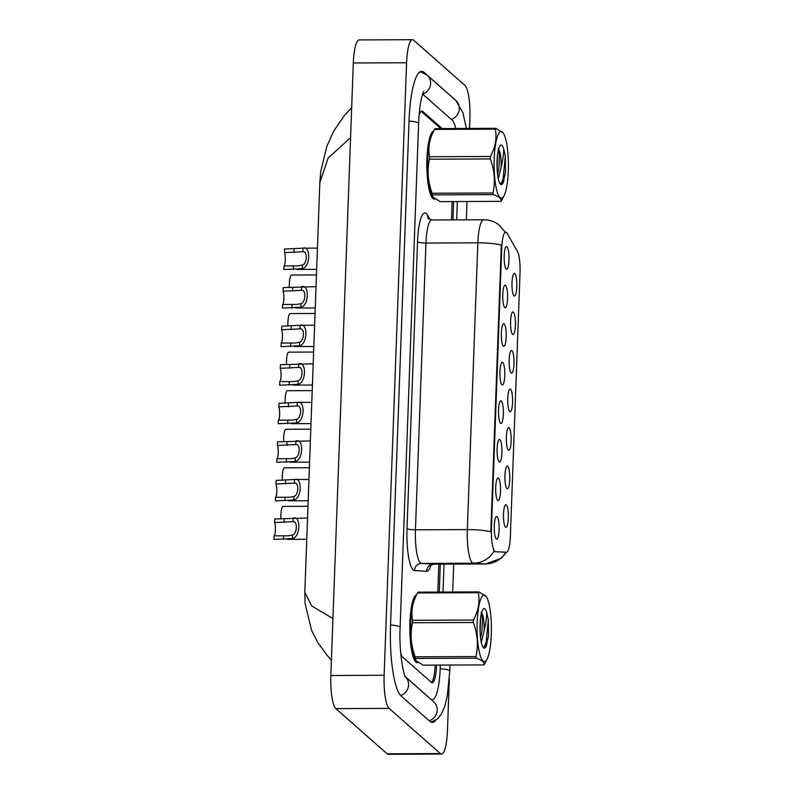 <?xml version="1.0" encoding="UTF-8"?>
<svg xmlns="http://www.w3.org/2000/svg" width="794" height="794" viewBox="0 0 794 794"><rect width="100%" height="100%" fill="white"/><g stroke="black" fill="none" stroke-linecap="round" stroke-linejoin="round"><path stroke-width="1.19" d="M507.743 466.366A11.334 2.432 -90.2 0 1 509.738 479.616A11.334 2.432 -90.2 0 1 506.929 488.638A11.334 2.432 -90.2 0 1 506.85 488.568A11.334 2.432 -90.2 0 1 504.905 477.512A11.334 2.432 -90.2 0 1 506.751 466.445A11.334 2.432 -90.2 0 1 507.743 466.366M509.162 427.807A11.334 2.432 -90.2 0 1 511.147 441.057A11.334 2.432 -90.2 0 1 508.339 450.079A11.334 2.432 -90.2 0 1 508.259 450A11.334 2.432 -90.2 0 1 506.314 438.953A11.334 2.432 -90.2 0 1 508.17 427.887A11.334 2.432 -90.2 0 1 509.162 427.807M510.572 389.249A11.334 2.432 -90.2 0 1 512.567 402.498A11.334 2.432 -90.2 0 1 509.758 411.52A11.334 2.432 -90.2 0 1 509.679 411.441A11.334 2.432 -90.2 0 1 507.733 400.394A11.334 2.432 -90.2 0 1 509.579 389.328A11.334 2.432 -90.2 0 1 510.572 389.249M511.991 350.69A11.334 2.432 -90.2 0 1 513.976 363.94A11.334 2.432 -90.2 0 1 511.167 372.962A11.334 2.432 -90.2 0 1 511.088 372.882A11.334 2.432 -90.2 0 1 509.143 361.836A11.334 2.432 -90.2 0 1 510.999 350.769A11.334 2.432 -90.2 0 1 511.991 350.69M513.4 312.121A11.334 2.432 -90.2 0 1 515.395 325.371A11.334 2.432 -90.2 0 1 512.587 334.393A11.334 2.432 -90.2 0 1 512.507 334.324A11.334 2.432 -90.2 0 1 510.562 323.267A11.334 2.432 -90.2 0 1 512.408 312.201A11.334 2.432 -90.2 0 1 513.4 312.121M514.82 273.563A11.334 2.432 -90.2 0 1 516.805 286.813A11.334 2.432 -90.2 0 1 513.996 295.834A11.334 2.432 -90.2 0 1 513.916 295.765A11.334 2.432 -90.2 0 1 511.971 284.709A11.334 2.432 -90.2 0 1 513.827 273.642A11.334 2.432 -90.2 0 1 514.82 273.563M506.334 504.924A11.334 2.432 -90.2 0 1 508.319 518.174A11.334 2.432 -90.2 0 1 505.51 527.196A11.334 2.432 -90.2 0 1 505.431 527.127A11.334 2.432 -90.2 0 1 503.485 516.07A11.334 2.432 -90.2 0 1 505.341 505.004A11.334 2.432 -90.2 0 1 506.334 504.924M498.513 478.147A11.334 2.432 -90.2 0 1 500.508 491.397A11.334 2.432 -90.2 0 1 497.699 500.418A11.334 2.432 -90.2 0 1 497.62 500.339A11.334 2.432 -90.2 0 1 495.674 489.293A11.334 2.432 -90.2 0 1 497.53 478.226A11.334 2.432 -90.2 0 1 498.513 478.147M499.932 439.578A11.334 2.432 -90.2 0 1 501.927 452.828A11.334 2.432 -90.2 0 1 499.118 461.86A11.334 2.432 -90.2 0 1 499.039 461.78A11.334 2.432 -90.2 0 1 497.094 450.734A11.334 2.432 -90.2 0 1 498.94 439.668A11.334 2.432 -90.2 0 1 499.932 439.578M501.342 401.02A11.334 2.432 -90.2 0 1 503.336 414.269A11.334 2.432 -90.2 0 1 500.528 423.291A11.334 2.432 -90.2 0 1 500.448 423.222A11.334 2.432 -90.2 0 1 498.503 412.165A11.334 2.432 -90.2 0 1 500.359 401.099A11.334 2.432 -90.2 0 1 501.342 401.02M502.761 362.461A11.334 2.432 -90.2 0 1 504.756 375.711A11.334 2.432 -90.2 0 1 501.947 384.733A11.334 2.432 -90.2 0 1 501.868 384.663A11.334 2.432 -90.2 0 1 499.912 373.607A11.334 2.432 -90.2 0 1 501.768 362.54A11.334 2.432 -90.2 0 1 502.761 362.461M504.17 323.902A11.334 2.432 -90.2 0 1 506.165 337.152A11.334 2.432 -90.2 0 1 503.356 346.174A11.334 2.432 -90.2 0 1 503.277 346.095A11.334 2.432 -90.2 0 1 501.332 335.048A11.334 2.432 -90.2 0 1 503.188 323.982A11.334 2.432 -90.2 0 1 504.17 323.902M505.589 285.344A11.334 2.432 -90.2 0 1 507.574 298.594A11.334 2.432 -90.2 0 1 504.776 307.615A11.334 2.432 -90.2 0 1 504.696 307.536A11.334 2.432 -90.2 0 1 502.741 296.49A11.334 2.432 -90.2 0 1 504.597 285.423A11.334 2.432 -90.2 0 1 505.589 285.344M506.999 246.785A11.334 2.432 -90.2 0 1 508.994 260.035A11.334 2.432 -90.2 0 1 506.185 269.057A11.334 2.432 -90.2 0 1 506.106 268.977A11.334 2.432 -90.2 0 1 504.16 257.931A11.334 2.432 -90.2 0 1 506.006 246.865A11.334 2.432 -90.2 0 1 506.999 246.785M497.104 516.705A11.334 2.432 -90.2 0 1 499.098 529.955A11.334 2.432 -90.2 0 1 496.29 538.977A11.334 2.432 -90.2 0 1 496.21 538.898A11.334 2.432 -90.2 0 1 494.265 527.851A11.334 2.432 -90.2 0 1 496.111 516.785A11.334 2.432 -90.2 0 1 497.104 516.705M495.516 551.651A19.125 4.109 -90.2 0 1 494.801 551.314A19.125 4.109 -90.2 0 1 491.436 528.953L501.748 247.758A19.125 4.109 -90.2 0 1 505.718 232.195A19.125 4.109 -90.2 0 1 507.177 233.436L517.36 251.271A19.125 4.109 -90.2 0 1 520.03 272.729L510.353 536.744A19.125 4.109 -90.2 0 1 506.383 552.306A19.125 4.109 -90.2 0 1 506.324 552.306L494.503 551.651L493.65 550.579M415.907 662.077A34.003 7.305 89.8 0 0 417.277 662.682A34.003 7.305 89.8 0 0 417.852 662.573A34.003 7.305 89.8 0 1 417.277 662.682A34.003 7.305 89.8 0 1 415.907 662.077A34.003 7.305 89.8 0 1 409.833 626.377A34.003 7.305 89.8 0 1 416.602 594.716A34.003 7.305 89.8 0 0 409.833 626.377A34.003 7.305 89.8 0 0 415.907 662.077M432.899 198.52A34.003 7.305 89.8 0 0 434.268 199.115A34.003 7.305 89.8 0 0 434.844 199.006A34.003 7.305 89.8 0 1 434.268 199.115A34.003 7.305 89.8 0 1 432.899 198.52A34.003 7.305 89.8 0 1 426.835 162.82A34.003 7.305 89.8 0 1 433.603 131.149A34.003 7.305 89.8 0 0 426.835 162.82A34.003 7.305 89.8 0 0 432.899 198.52M485.6 563.939A28.336 6.084 -90.2 0 1 485.511 563.939A28.336 6.084 -90.2 0 1 485.422 563.939L473.373 563.204A28.336 6.084 -90.2 0 1 472.311 562.708A28.336 6.084 -90.2 0 1 467.338 529.588A24.793 4.536 2.1 0 1 490.821 531.781L501.332 245.018A24.793 4.536 -177.9 0 0 477.849 242.815A28.336 6.084 -90.2 0 1 483.725 219.769L431.837 219.988A28.336 6.084 89.8 0 0 425.951 243.043L415.441 529.806A28.336 6.084 89.8 0 0 420.423 562.936A28.336 6.084 89.8 0 0 421.475 563.432L433.524 564.157A28.336 6.084 89.8 0 0 433.613 564.167A28.336 6.084 89.8 0 0 433.693 564.157M493.977 551.324L493.967 551.324A24.793 24.217 -86.5 0 1 473.373 563.204L421.475 563.432A7.086 6.918 93.5 0 0 414.567 570.539A35.422 7.603 -90.2 0 1 407.014 528.516L417.535 241.753A7.086 1.3 -177.9 0 0 425.951 243.043L477.849 242.815L467.338 529.588L415.441 529.806A7.086 1.3 -177.9 0 1 407.014 528.516M505.957 552.177L494.503 551.651M440.759 128.559L421.386 111.497A21.249 4.566 89.8 0 0 421.128 111.309M431.41 682.413A21.249 4.566 89.8 0 0 435.142 665.372L435.152 665.114M437.831 592.056L438.854 564.137M451.478 219.908L452.143 201.557M307.546 518.025L274.714 518.958L274.585 522.551A7.086 1.519 -90.2 0 1 275.389 530.114A7.086 1.519 -90.2 0 1 274.099 535.831L287.994 535.821L292.49 535.007C297.313 533.568 297.79 520.705 292.986 521.668L292.41 521.628M292.49 535.007L292.361 538.58C300.4 537.409 301.214 515.237 293.115 518.085L292.986 521.668L274.585 522.551M292.361 538.58L273.97 539.424L274.099 535.831M307.973 506.284L283.041 506.393A10.63 2.283 -90.2 0 0 280.887 518.939M293.909 496.449L293.78 500.022C301.819 498.85 302.633 476.678 294.524 479.526L276.133 480.4L276.004 483.993A7.086 1.519 -90.2 0 1 276.808 491.555A7.086 1.519 -90.2 0 1 275.508 497.272L289.403 497.262L293.909 496.449C298.733 494.999 299.199 482.147 294.395 483.109L293.82 483.07M308.955 479.467L294.505 479.526L294.395 483.109L276.004 483.993M293.78 500.022L275.379 500.865L275.508 497.272M310.375 440.898L277.543 441.841L277.414 445.434A7.086 1.519 -90.2 0 1 278.218 452.997A7.086 1.519 -90.2 0 1 276.927 458.714L290.822 458.704L295.318 457.88C300.142 456.441 300.618 443.588 295.815 444.541L295.229 444.511M295.318 457.88L295.189 461.463C303.229 460.282 304.042 438.119 295.944 440.968L295.815 444.541L277.414 445.434M295.189 461.463L276.798 462.297L276.927 458.714M296.738 419.321L296.609 422.904C304.648 421.723 305.462 399.561 297.353 402.409L278.962 403.283L278.823 406.875A7.086 1.519 -90.2 0 1 279.637 414.438A7.086 1.519 -90.2 0 1 278.337 420.155L292.232 420.135L296.738 419.321C301.561 417.882 302.028 405.029 297.224 405.982L296.648 405.952M311.784 402.34L297.333 402.409L297.224 405.982L278.823 406.875M296.609 422.904L278.208 423.738L278.337 420.155M313.203 363.781L280.371 364.724L280.242 368.307A7.086 1.519 -90.2 0 1 281.046 375.88A7.086 1.519 -90.2 0 1 279.756 381.586L293.651 381.577L298.147 380.763C302.971 379.324 303.447 366.471 298.643 367.423L298.058 367.384M298.147 380.763L298.018 384.346C306.057 383.165 306.871 361.002 298.772 363.841L298.643 367.423L280.242 368.307M298.018 384.346L279.627 385.179L279.756 381.586M309.392 467.726L284.46 467.835A10.63 2.283 -90.2 0 0 282.297 480.38M310.801 429.167L285.87 429.276A10.63 2.283 -90.2 0 0 283.706 441.811M312.211 390.608L287.289 390.708A10.63 2.283 -90.2 0 0 285.125 403.253M442.139 128.559L422.686 111.418A21.249 4.566 89.8 0 0 421.832 111.051A21.249 4.566 89.8 0 0 419.053 115.537M400.712 653.025A21.249 4.566 89.8 0 0 402.677 657.114L431.331 682.354A21.249 4.566 89.8 0 0 432.184 682.721A21.249 4.566 89.8 0 0 436.601 665.432L436.611 665.114M439.29 592.056L440.313 564.137M452.937 219.898L453.612 201.547M455.806 128.499A38.261 8.218 89.8 0 0 451.955 119.954L423.301 94.714A38.261 8.218 89.8 0 0 422.587 94.238M405.436 676.786L430.715 699.057A38.261 8.218 89.8 0 0 432.264 699.722A38.261 8.218 89.8 0 0 440.194 668.598L440.323 665.094M443.002 592.036L444.025 564.117M456.649 219.878L457.324 201.537M469.532 128.439L469.889 118.505A28.336 6.084 89.8 0 0 464.917 85.375L413.614 40.196A28.336 6.084 89.8 0 0 412.473 39.7A28.336 6.084 89.8 0 0 406.588 62.756L384.127 675.267A28.336 6.084 89.8 0 0 389.11 708.397L440.412 753.575A28.336 6.084 89.8 0 0 441.553 754.072A28.336 6.084 89.8 0 0 447.429 731.016L449.335 679.217M412.473 39.7L359.186 39.928A28.336 6.084 89.8 0 0 353.31 62.984L330.85 675.496A28.336 6.084 89.8 0 0 335.832 708.625L387.135 753.804A28.336 6.084 89.8 0 0 388.276 754.3L441.553 754.072M453.364 98.267A60.93 13.081 89.8 0 0 452.769 97.682L424.115 72.443A60.93 13.081 89.8 0 0 421.664 71.381A60.93 13.081 89.8 0 0 409.029 120.946L390.549 624.868A60.93 13.081 89.8 0 0 401.248 696.09L429.901 721.329A60.93 13.081 89.8 0 0 432.363 722.391A60.93 13.081 89.8 0 0 435.985 719.979M350.571 137.62L328.111 158.095L319.843 182.63L320.746 171.544L326.87 146.195L334.076 130.524L344.388 115.517L351.673 107.666M319.843 182.63L304.817 592.334L311.724 605.941L332.934 618.556M491.297 634.595A33.298 7.146 89.8 0 0 486.841 597.584A33.298 7.146 89.8 0 0 477.194 622.178A33.298 7.146 89.8 0 0 479.834 654.206A33.298 7.146 89.8 0 0 487.099 659.159A33.298 7.146 89.8 0 0 491.297 634.595M478.851 591.887A38.261 8.218 89.8 0 0 478.345 592.711L417.505 592.969A38.261 8.218 89.8 0 1 418.011 592.145L478.851 591.887L486.275 596.532L486.841 597.584M412.562 620.293A38.261 8.218 89.8 0 0 412.513 621.523A38.261 8.218 89.8 0 0 412.473 622.754C410.022 634.078 410.915 645.423 415.173 656.807A38.261 8.218 89.8 0 0 415.58 658.444L415.788 660.529L415.232 659.467A33.298 7.146 89.8 0 1 410.766 622.456A33.298 7.146 89.8 0 1 414.964 597.892L417.505 592.969C412.523 602.06 410.875 611.162 412.562 620.293L473.403 620.035C478.385 610.953 480.042 601.842 478.345 592.711M473.403 620.035A38.261 8.218 89.8 0 0 473.353 621.265A38.261 8.218 89.8 0 0 473.313 622.496L412.473 622.754M481.293 642.356L484.191 630.525A16.198 3.474 89.8 0 0 481.571 612.76M480.598 638.237L481.879 631.429C482.782 621.057 482.524 614.695 481.095 612.333M483.04 647.259L486.256 645.453L488.518 635.756L488.33 619.657L486.722 612.521A19.79 4.248 89.8 0 0 483.228 609.077A19.79 4.248 89.8 0 0 479.993 628.401A19.79 4.248 89.8 0 0 483.397 647.696A19.79 4.248 89.8 0 0 487 643.726M486.722 612.521C486.682 617.782 485.839 623.786 484.191 630.525M415.788 660.529L423.222 665.164L484.052 664.906A38.261 8.218 89.8 0 0 484.558 664.082L487.099 659.159M415.173 656.807L476.003 656.549A38.261 8.218 89.8 0 0 476.42 658.186L415.58 658.444M476.003 656.549C478.454 645.224 477.561 633.88 473.313 622.496M484.052 664.906C484.866 662.653 482.315 660.419 476.42 658.186M484.022 647.557L486.146 642.138L488.33 619.657M480.122 632.778L480.569 618.089M485.918 646.038L488.518 635.756M508.299 171.038A33.298 7.146 89.8 0 0 503.833 134.027A33.298 7.146 89.8 0 0 494.196 158.611A33.298 7.146 89.8 0 0 496.836 190.639A33.298 7.146 89.8 0 0 504.101 195.602A33.298 7.146 89.8 0 0 508.299 171.038M495.843 128.32A38.261 8.218 89.8 0 0 495.337 129.154L434.507 129.412A38.261 8.218 89.8 0 1 435.013 128.588L495.843 128.32L503.277 132.965L503.833 134.027M429.564 156.736A38.261 8.218 89.8 0 0 429.514 157.966A38.261 8.218 89.8 0 0 429.475 159.197C427.013 170.512 427.916 181.866 432.164 193.25A38.261 8.218 89.8 0 0 432.581 194.887L432.78 196.962L432.224 195.91A33.298 7.146 89.8 0 1 427.768 158.899A33.298 7.146 89.8 0 1 431.966 134.335L434.507 129.412C429.514 138.493 427.867 147.605 429.564 156.736L490.394 156.478C495.387 147.386 497.034 138.285 495.337 129.154M490.394 156.478A38.261 8.218 89.8 0 0 490.345 157.698A38.261 8.218 89.8 0 0 490.305 158.939L429.475 159.197M498.295 178.799L501.183 166.968A16.198 3.474 89.8 0 0 498.572 149.203M497.6 174.68L498.88 167.871C499.783 157.5 499.515 151.138 498.096 148.766M500.041 183.702L503.247 181.895L505.51 172.199L505.321 156.1L503.724 148.954A19.79 4.248 89.8 0 0 500.23 145.52A19.79 4.248 89.8 0 0 496.994 164.844A19.79 4.248 89.8 0 0 500.389 184.139A19.79 4.248 89.8 0 0 503.992 180.159M503.724 148.954C503.674 154.225 502.83 160.229 501.183 166.968M432.78 196.962L440.213 201.607L501.054 201.348A38.261 8.218 89.8 0 0 501.56 200.525L504.101 195.602M432.164 193.25L493.005 192.982A38.261 8.218 89.8 0 0 493.411 194.619L432.581 194.887M493.005 192.982C495.456 181.667 494.563 170.323 490.305 158.939M501.054 201.348C501.858 199.096 499.317 196.852 493.411 194.619M501.014 184L503.148 178.581L505.321 156.1M497.113 169.221L497.57 154.532M502.92 182.471L505.51 172.199M299.566 342.204L299.437 345.787C307.477 344.606 308.29 322.443 300.182 325.282L281.791 326.155L281.652 329.748A7.086 1.519 -90.2 0 1 282.466 337.311A7.086 1.519 -90.2 0 1 281.165 343.028L295.06 343.018L299.566 342.204C304.39 340.765 304.856 327.902 300.053 328.865L299.477 328.825M314.613 325.222L300.162 325.282L300.053 328.865L281.652 329.748M299.437 345.787L281.036 346.621L281.165 343.028M316.022 286.664L283.2 287.597L283.071 291.19A7.086 1.519 -90.2 0 1 283.875 298.752A7.086 1.519 -90.2 0 1 282.585 304.469L296.47 304.459L300.976 303.645C305.799 302.196 306.276 289.344 301.472 290.306L300.886 290.267M300.976 303.645L300.847 307.218C308.886 306.047 309.7 283.875 301.601 286.723L301.472 290.306L283.071 291.19M300.847 307.218L282.456 308.062L282.585 304.469M302.395 265.087L302.266 268.66C310.305 267.479 311.109 245.316 303.01 248.165L284.619 249.038L284.48 252.631A7.086 1.519 -90.2 0 1 285.294 260.194A7.086 1.519 -90.2 0 1 283.994 265.911L297.889 265.901L302.395 265.087C307.209 263.638 307.685 250.785 302.881 251.738L302.306 251.708M317.441 248.105L302.99 248.165L302.881 251.738L284.48 252.631M302.266 268.66L283.865 269.494L283.994 265.911M313.63 352.04L288.698 352.149A10.63 2.283 -90.2 0 0 286.535 364.694M315.039 313.481L290.118 313.59A10.63 2.283 -90.2 0 0 287.954 326.136M316.459 274.923L291.527 275.032A10.63 2.283 -90.2 0 0 289.363 287.577M501.748 247.758L501.064 247.758M506.324 552.306L505.321 552.306M491.436 528.953L490.752 528.963M417.535 241.753A35.422 7.603 -90.2 0 1 426.309 213.556A35.422 7.603 -90.2 0 1 427.599 215.234L430.159 219.73M431.073 564.822A35.422 7.603 -90.2 0 1 426.616 571.273A7.086 6.918 93.5 0 1 433.524 564.157L485.422 563.939A24.793 24.217 -86.5 0 0 505.877 552.306M426.616 571.273L414.567 570.539M428.284 218.578A7.086 6.471 150.3 0 1 427.599 215.234M283.587 535.791L283.458 539.384M284.212 518.919L284.073 522.512M285.006 497.233L284.867 500.816M285.622 480.36L285.493 483.953M286.416 458.674L286.287 462.257M287.031 441.801L286.902 445.394M287.835 420.105L287.696 423.698M288.45 403.243L288.321 406.826M289.244 381.547L289.115 385.14M289.86 364.684L289.731 368.267M409.019 121.085A11.334 2.074 2.1 0 1 418.597 123.487C418.994 113.631 419.907 105.443 421.336 98.913C423.5 90.337 423.728 91.886 423.768 91.379M420.363 71.678L427.053 75.093A11.334 10.878 131.4 0 1 422.607 94.168M427.053 75.093L455.706 100.322A11.334 10.878 131.4 0 1 451.31 119.388M450 665.054L449.771 671.148A11.334 2.074 -177.9 0 0 440.194 668.746M429.266 720.763A11.334 10.878 -48.6 0 0 433.653 701.697L405.506 676.905M400.662 695.514A11.334 10.878 -48.6 0 0 405.536 676.974M390.539 625.017A11.334 2.074 2.1 0 1 400.126 627.419L418.597 123.487M353.31 62.984L406.588 62.756M387.135 753.804L440.412 753.575M335.832 708.625L389.11 708.397M330.85 675.496L384.127 675.267M421.306 111.428L422.686 111.418M435.132 665.441L436.601 665.432M290.664 342.988L290.525 346.581M291.279 326.116L291.15 329.709M292.073 304.43L291.944 308.022M292.688 287.557L292.559 291.15M293.482 265.871L293.353 269.454M294.108 248.998L293.978 252.591M506.383 552.306L505.381 552.316M428.363 218.717L431.837 219.988M505.639 232.493L498.374 224.424C493.987 221.337 489.104 219.789 483.725 219.769M506.552 552.296L501.153 558.351L485.511 563.939L433.613 564.167L430.04 565.646L430.417 564.931M287.289 539.364L306.762 539.285M288.698 500.806L308.181 500.716M290.118 462.247L309.591 462.158M291.527 423.688L311.01 423.599M292.936 385.12L312.419 385.04M467.001 201.497L466.326 219.839M453.702 564.077L452.679 591.996M405 676.468L405.635 677.143C403.203 674.87 398.816 648.847 400.126 627.419M431.063 722.103L437.117 719.146L441.256 714.332L444.789 706.283L447.25 696.169L449.771 671.148M455.706 100.322L462.882 112.599L466.396 128.449M304.817 592.334L305.055 603.261L311.546 630.247L317.848 642.674L327.416 655.715L331.416 660.022M294.356 346.561L313.829 346.482M295.765 308.003L315.248 307.923M297.184 269.444L316.657 269.355"/></g></svg>
